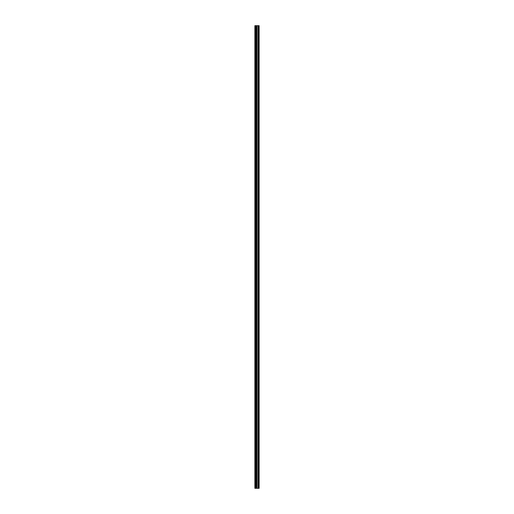 <?xml version="1.0" encoding="UTF-8"?>
<svg xmlns="http://www.w3.org/2000/svg" width="514" height="514" viewBox="0 0 514 514"><rect width="100%" height="100%" fill="white"/><g stroke="black" fill="none" stroke-linecap="round" stroke-linejoin="round"><path stroke-width="0.77" d="M256.28 488.3L259.127 488.3L259.127 25.7L254.873 25.7L254.873 488.3L256.28 488.3L256.28 25.7M256.364 25.7L256.364 488.3L256.351 25.7M258.574 25.7L258.574 488.3L258.561 25.7M258.773 488.3L258.773 25.7L258.773 488.3M258.773 485.512L258.773 482.087L258.773 485.512M258.773 480.108L258.773 476.69L258.773 480.108M258.773 474.711L258.773 471.293L258.773 474.711M258.773 469.308L258.773 465.89L258.773 469.308M258.773 463.911L258.773 460.493L258.773 463.911M258.773 458.507L258.773 455.089L258.773 458.507M258.773 453.11L258.773 449.692L258.773 453.11M258.773 447.707L258.773 444.289L258.773 447.707M258.773 442.31L258.773 438.892L258.773 442.31M258.773 436.913L258.773 433.488L258.773 436.913M258.773 431.509L258.773 428.091L258.773 431.509M258.773 426.112L258.773 422.688L258.773 426.112M258.773 420.709L258.773 417.291L258.773 420.709M258.773 415.312L258.773 411.887L258.773 415.312M258.773 409.909L258.773 406.49L258.773 409.909M258.773 404.512L258.773 401.087L258.773 404.512M258.773 399.108L258.773 395.69L258.773 399.108M258.773 393.711L258.773 390.293L258.773 393.711M258.773 388.308L258.773 384.89L258.773 388.308M258.773 382.911L258.773 379.493L258.773 382.911M258.773 377.507L258.773 374.089L258.773 377.507M258.773 372.11L258.773 368.692L258.773 372.11M258.773 366.707L258.773 363.289L258.773 366.707M258.773 361.31L258.773 357.892L258.773 361.31M258.773 355.913L258.773 352.488L258.773 355.913M258.773 350.509L258.773 347.091L258.773 350.509M258.773 345.112L258.773 341.688L258.773 345.112M258.773 339.709L258.773 336.291L258.773 339.709M258.773 334.312L258.773 330.887L258.773 334.312M258.773 328.909L258.773 325.49L258.773 328.909M258.773 323.512L258.773 320.087L258.773 323.512M258.773 318.108L258.773 314.69L258.773 318.108M258.773 312.711L258.773 309.293L258.773 312.711M258.773 307.308L258.773 303.89L258.773 307.308M258.773 301.911L258.773 298.493L258.773 301.911M258.773 296.507L258.773 293.089L258.773 296.507M258.773 291.11L258.773 287.692L258.773 291.11M258.773 285.707L258.773 282.289L258.773 285.707M258.773 280.31L258.773 276.892L258.773 280.31M258.773 274.913L258.773 271.488L258.773 274.913M258.773 269.509L258.773 266.091L258.773 269.509M258.773 264.112L258.773 260.688L258.773 264.112M258.773 258.709L258.773 255.291L258.773 258.709M258.773 253.312L258.773 249.888L258.773 253.312M258.773 247.909L258.773 244.491L258.773 247.909M258.773 242.512L258.773 239.087L258.773 242.512M258.773 237.108L258.773 233.69L258.773 237.108M258.773 231.711L258.773 228.293L258.773 231.711M258.773 226.308L258.773 222.89L258.773 226.308M258.773 220.911L258.773 217.493L258.773 220.911M258.773 215.507L258.773 212.089L258.773 215.507M258.773 210.11L258.773 206.692L258.773 210.11M258.773 204.707L258.773 201.289L258.773 204.707M258.773 199.31L258.773 195.892L258.773 199.31M258.773 193.913L258.773 190.488L258.773 193.913M258.773 188.509L258.773 185.091L258.773 188.509M258.773 183.112L258.773 179.688L258.773 183.112M258.773 177.709L258.773 174.291L258.773 177.709M258.773 172.312L258.773 168.888L258.773 172.312M258.773 166.909L258.773 163.491L258.773 166.909M258.773 161.512L258.773 158.087L258.773 161.512M258.773 156.108L258.773 152.69L258.773 156.108M258.773 150.711L258.773 147.293L258.773 150.711M258.773 145.308L258.773 141.89L258.773 145.308M258.773 139.911L258.773 136.493L258.773 139.911M258.773 134.507L258.773 131.089L258.773 134.507M258.773 129.11L258.773 125.692L258.773 129.11M258.773 123.707L258.773 120.289L258.773 123.707M258.773 118.31L258.773 114.892L258.773 118.31M258.773 112.913L258.773 109.488L258.773 112.913M258.773 107.51L258.773 104.091L258.773 107.51M258.773 102.113L258.773 98.688L258.773 102.113M258.773 96.709L258.773 93.291L258.773 96.709M258.773 91.312L258.773 87.888L258.773 91.312M258.773 85.909L258.773 82.491L258.773 85.909M258.773 80.512L258.773 77.087L258.773 80.512M258.773 75.108L258.773 71.69L258.773 75.108M258.773 69.711L258.773 66.293L258.773 69.711M258.773 64.308L258.773 60.89L258.773 64.308M258.773 58.911L258.773 55.493L258.773 58.911M258.773 53.507L258.773 50.089L258.773 53.507M258.773 48.11L258.773 44.692L258.773 48.11M258.773 42.707L258.773 39.289L258.773 42.707M258.773 37.31L258.773 33.892L258.773 37.31M258.773 31.913L258.773 28.488L258.773 31.913M259.05 488.3L259.05 25.7M255.143 488.3L255.143 25.7M258.844 488.3L258.844 25.7M258.703 488.3L258.703 25.7M258.651 488.3L258.651 25.7M258.484 488.3L258.484 25.7M258.054 488.3L258.054 25.7M258.015 488.3L258.015 25.7M256.91 488.3L256.91 25.7M256.878 488.3L256.878 25.7M256.441 488.3L256.441 25.7M255.991 488.3L255.991 25.7M255.927 488.3L255.927 25.7"/></g></svg>
